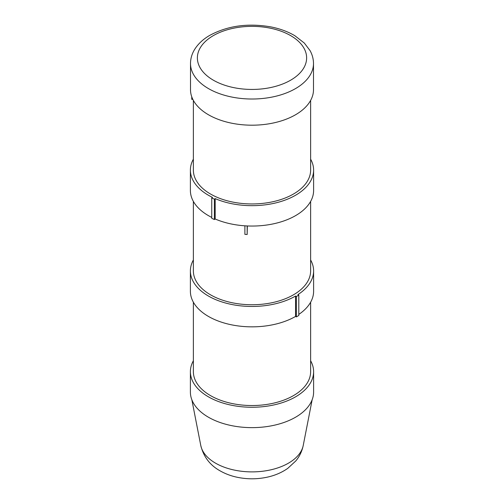 <?xml version="1.0" encoding="UTF-8"?>
<svg xmlns="http://www.w3.org/2000/svg" width="504" height="504" viewBox="0 0 504 504"><rect width="100%" height="100%" fill="white"/><g stroke="black" fill="none" stroke-linecap="round" stroke-linejoin="round"><path stroke-width="0.76" d="M190.506 63.51L190.506 89.693A61.494 35.501 0 0 0 208.517 114.792A61.494 35.501 0 0 0 275.531 122.491A61.494 35.501 0 0 0 313.494 89.693L313.494 63.51C313.463 58.968 312.304 54.64 310.01 50.532L304.315 43.042L294.916 35.765C287.885 31.588 279.733 28.602 270.472 26.825C247.584 22.938 227.254 25.843 209.475 35.532C202.564 39.577 197.411 44.566 194.002 50.501C191.703 54.621 190.537 58.955 190.506 63.51A61.494 35.501 0 0 0 208.517 88.616A61.494 35.501 0 0 0 275.531 96.314A61.494 35.501 0 0 0 313.494 63.51M193.372 302.198L193.372 371.687A58.628 33.85 0 0 0 235.148 404.107A58.628 33.85 0 0 0 300.945 390.323A58.628 33.85 0 0 0 310.628 371.687L310.628 302.198M310.628 360.763A61.608 35.57 180 0 1 313.608 371.687A61.608 35.57 180 0 1 252 407.257A61.608 35.57 180 0 1 190.392 371.687A61.608 35.57 180 0 1 193.372 360.763M313.608 371.687L313.608 392.068A61.608 35.57 180 0 1 252 427.638A61.608 35.57 180 0 1 190.392 392.068L190.392 371.687M296.371 316.896L295.565 316.43L295.565 296.043L296.371 296.51L296.371 316.896L298.803 315.491L298.803 295.111L297.927 294.601A61.608 35.57 180 0 0 313.608 270.894A61.608 35.57 180 0 0 310.628 259.969M296.371 296.51L298.803 295.111M244.887 225.817L244.887 234.36L247.162 234.505L247.338 225.95M247.162 225.943L247.162 234.505M193.372 201.405L193.372 270.894A58.628 33.85 0 0 0 210.54 294.827A58.628 33.85 0 0 0 247.338 304.637A58.628 33.85 0 0 0 310.628 270.894L310.628 201.405M295.565 296.043A61.608 35.57 180 0 1 228.425 303.755A61.608 35.57 180 0 1 190.392 270.894A61.608 35.57 180 0 1 193.372 259.969M295.565 316.43A61.608 35.57 180 0 1 228.425 324.135A61.608 35.57 180 0 1 190.392 291.274L190.392 270.894M313.608 270.894L313.608 291.274A61.608 35.57 180 0 1 298.803 314.408M214.383 199.168L215.183 198.62L215.183 219.001L214.383 219.549L214.383 199.168L211.749 197.896L211.749 218.276L214.383 219.549M211.749 217.413A61.608 35.57 180 0 1 190.392 190.487L190.392 170.1A61.608 35.57 180 0 0 212.48 197.392L211.749 197.896M191.753 96.8L191.753 99.345L192.83 99.357M193.372 100.397L193.372 170.1A58.628 33.85 0 0 0 193.372 170.421A58.628 33.85 0 0 0 252.277 203.95A58.628 33.85 0 0 0 310.628 170.1L310.628 100.397M190.392 170.1A61.608 35.57 180 0 1 193.372 159.176M310.628 159.176A61.608 35.57 180 0 1 313.608 170.1A61.608 35.57 180 0 1 279.632 201.89A61.608 35.57 180 0 1 215.183 198.62M313.608 170.1L313.608 190.487A61.608 35.57 180 0 1 279.632 222.277A61.608 35.57 180 0 1 215.183 219.001M213.375 80.199A54.621 31.538 180 0 1 237.863 27.436A54.621 31.538 180 0 1 304.762 66.062A54.621 31.538 180 0 1 213.375 80.199M215.542 463.163A51.553 29.768 180 0 1 200.768 445.454C203.559 456.781 209.998 465.242 220.091 470.843C225.376 473.854 231.153 476.015 237.434 477.313C247.483 479.361 257.5 479.298 267.498 477.112C275.033 475.448 281.774 472.544 287.734 468.392L295.829 460.908C299.571 456.385 302.041 451.238 303.232 445.454A51.553 29.768 180 0 1 269.029 470.213A51.553 29.768 180 0 1 215.542 463.163M303.232 445.454L312.152 399.76M200.768 445.454L191.848 399.76"/></g></svg>
